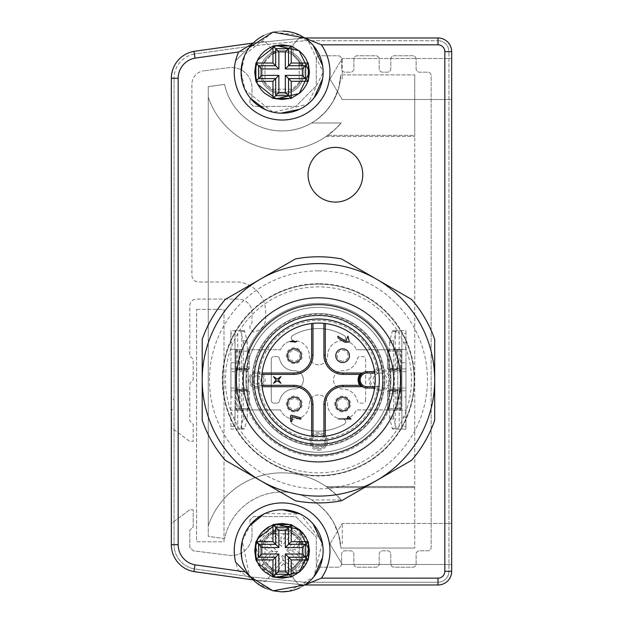<?xml version="1.0" encoding="UTF-8"?>
<svg xmlns="http://www.w3.org/2000/svg" width="623" height="623" viewBox="0 0 623 623"><rect width="100%" height="100%" fill="white"/><g stroke="black" fill="none" stroke-linecap="round" stroke-linejoin="round"><path stroke-width="0.47" stroke-dasharray="3.12 2.34" d="M196.627 309.351L223.984 309.351L223.984 541.823L196.627 541.823L196.627 309.351L196.627 541.823L223.984 541.823L223.984 309.351L196.627 309.351M194.057 51.351A27.35 27.35 0 0 0 171.333 78.303L171.333 396.944L174.066 400.371L174.066 407.208L171.333 410.627L171.333 427.721L189.789 441.395L193.208 441.395L193.208 424.302L189.789 420.883L189.789 383.27L193.208 379.851L193.208 359.339L189.789 355.92L189.789 305.932A6.837 6.837 0 0 1 196.627 299.095L238.336 299.095A13.675 13.675 0 0 1 252.011 312.769L252.011 323.103L249.963 325.151L249.963 328.57L253.32 331.927A13.675 13.675 0 0 0 265.686 318.314L265.686 312.769A30.449 30.449 0 0 0 238.336 282.001L198.721 282.001A6.837 6.837 0 0 1 191.884 275.164L191.884 84.385A13.675 13.675 0 0 1 203.838 70.82A13.675 13.675 0 0 0 191.884 84.385L191.884 275.164A6.837 6.837 0 0 0 198.721 282.001L238.336 282.001A30.449 30.449 0 0 1 265.686 312.769L265.686 318.314A13.675 13.675 0 0 1 253.32 331.927L249.963 328.57L249.963 325.151L252.011 323.103L252.011 312.769A13.675 13.675 0 0 0 238.336 299.095L196.627 299.095A6.837 6.837 0 0 0 189.789 305.932L189.789 355.92L193.208 359.339L193.208 379.851L189.789 383.27L189.789 420.883L193.208 424.302L193.208 441.395L189.789 441.395L171.333 427.721L171.333 410.627L174.066 407.208L174.066 400.371L171.333 396.944L171.333 78.303A27.35 27.35 0 0 1 194.89 51.218L265.009 41.398L271.161 48.236L271.161 55.073L265.009 61.911L265.009 82.423L271.846 89.26L292.358 89.26L299.196 82.423L299.196 61.911L293.036 55.073L293.036 44.817L299.196 37.98L437.992 37.98A13.675 13.675 0 0 1 451.667 51.654L451.667 571.307A13.675 13.675 0 0 1 437.992 584.981L299.196 584.981L293.036 578.144L293.036 567.888L299.196 561.05L299.196 540.538L292.358 533.701L271.846 533.701L265.009 540.538L265.009 561.05L271.161 567.888L271.161 574.725L265.009 581.563L194.89 571.743A27.35 27.35 0 0 1 171.333 544.658L171.333 523.445L189.789 509.77L193.208 509.77L193.208 526.863L189.789 530.282L189.789 547.376L193.208 550.794L228.914 555.327A20.512 20.512 0 0 0 252.011 534.978L252.011 525.493L249.963 523.445L249.963 520.026L253.382 516.607L295.777 516.607L316.289 537.119L316.289 563.784A3.419 3.419 0 0 0 319.708 567.203L338.164 567.203A3.419 3.419 0 0 0 341.583 563.784L341.583 554.213A3.419 3.419 0 0 1 345.002 550.794L350.476 550.794A3.419 3.419 0 0 1 353.895 554.213L353.895 563.784A3.419 3.419 0 0 0 357.314 567.203L375.77 567.203A3.419 3.419 0 0 0 379.189 563.784L379.189 554.213A3.419 3.419 0 0 1 382.608 550.794L387.397 550.794A3.419 3.419 0 0 1 390.816 554.213L390.816 563.784A3.419 3.419 0 0 0 394.234 567.203L412.699 567.203A3.419 3.419 0 0 0 416.117 563.784L416.117 554.213A3.419 3.419 0 0 1 419.536 550.794L427.736 550.794A3.419 3.419 0 0 0 431.155 547.376L431.155 75.585A3.419 3.419 0 0 0 427.736 72.167L419.536 72.167A3.419 3.419 0 0 1 416.117 68.748L416.117 59.177A3.419 3.419 0 0 0 412.699 55.758L394.234 55.758A3.419 3.419 0 0 0 390.816 59.177L390.816 68.748A3.419 3.419 0 0 1 387.397 72.167L382.608 72.167A3.419 3.419 0 0 1 379.189 68.748L379.189 59.177A3.419 3.419 0 0 0 375.77 55.758L357.314 55.758A3.419 3.419 0 0 0 353.895 59.177L353.895 68.748A3.419 3.419 0 0 1 350.476 72.167L345.002 72.167A3.419 3.419 0 0 1 341.583 68.748L341.583 59.177A3.419 3.419 0 0 0 338.164 55.758L319.708 55.758A3.419 3.419 0 0 0 316.289 59.177L316.289 85.842L295.777 106.354L253.382 106.354L249.963 102.935L249.963 99.516L252.011 97.468L252.011 87.975A20.512 20.512 0 0 0 228.914 67.627L203.838 70.82L228.914 67.627A20.512 20.512 0 0 1 252.011 87.975L252.011 97.468L249.963 99.516L249.963 102.935L253.382 106.354L295.777 106.354L316.289 85.842L316.289 59.177A3.419 3.419 0 0 1 319.708 55.758L338.164 55.758A3.419 3.419 0 0 1 341.583 59.177L341.583 68.748A3.419 3.419 0 0 0 345.002 72.167L350.476 72.167A3.419 3.419 0 0 0 353.895 68.748L353.895 59.177A3.419 3.419 0 0 1 357.314 55.758L375.77 55.758A3.419 3.419 0 0 1 379.189 59.177L379.189 68.748A3.419 3.419 0 0 0 382.608 72.167L387.397 72.167A3.419 3.419 0 0 0 390.816 68.748L390.816 59.177A3.419 3.419 0 0 1 394.234 55.758L412.699 55.758A3.419 3.419 0 0 1 416.117 59.177L416.117 68.748A3.419 3.419 0 0 0 419.536 72.167L427.736 72.167A3.419 3.419 0 0 1 431.155 75.585L431.155 547.376A3.419 3.419 0 0 1 427.736 550.794L419.536 550.794A3.419 3.419 0 0 0 416.117 554.213L416.117 563.784A3.419 3.419 0 0 1 412.699 567.203L394.234 567.203A3.419 3.419 0 0 1 390.816 563.784L390.816 554.213A3.419 3.419 0 0 0 387.397 550.794L382.608 550.794A3.419 3.419 0 0 0 379.189 554.213L379.189 563.784A3.419 3.419 0 0 1 375.77 567.203L357.314 567.203A3.419 3.419 0 0 1 353.895 563.784L353.895 554.213A3.419 3.419 0 0 0 350.476 550.794L345.002 550.794A3.419 3.419 0 0 0 341.583 554.213L341.583 563.784A3.419 3.419 0 0 1 338.164 567.203L319.708 567.203A3.419 3.419 0 0 1 316.289 563.784L316.289 537.119L295.777 516.607L253.382 516.607L249.963 520.026L249.963 523.445L252.011 525.493L252.011 534.978A20.512 20.512 0 0 1 228.914 555.327L193.208 550.794L189.789 547.376L189.789 530.282L193.208 526.863L193.208 509.77L189.789 509.77L171.333 523.445L171.333 544.658A27.35 27.35 0 0 0 194.057 571.61M299.196 65.727L299.196 82.423L292.358 89.26L271.846 89.26L265.009 82.423L265.009 61.911L271.161 55.073L271.161 48.236L265.009 41.398L253.195 43.049L253.514 45.767L304.912 40.713L437.992 40.713L304.912 40.713L253.514 45.775L194.353 54.069L253.514 45.767M299.196 544.354L299.196 561.05L293.036 567.888L293.036 578.144L299.196 584.981L304.849 584.981L321.375 578.144A47.862 47.862 0 0 0 286.237 503.111A47.862 47.862 0 0 0 238.695 570.972L195.007 564.843L193.924 571.595A27.35 27.35 0 0 1 171.333 544.658L171.333 78.303A27.35 27.35 0 0 1 193.924 51.366L195.007 58.118L245.26 51.07L253.195 43.057L193.924 51.366A27.35 27.35 0 0 0 171.333 78.303A27.35 27.35 0 0 1 193.924 51.366L253.195 43.057L304.779 37.98L437.992 37.98L304.779 37.98L253.195 43.057L304.779 37.98A41.025 41.025 0 0 1 314.747 97.009A41.025 41.025 0 0 1 255.196 103.138A41.025 41.025 0 0 1 252.938 43.314A41.025 41.025 0 0 0 266.504 110.115A41.025 41.025 0 0 0 323.127 72.167A41.025 41.025 0 0 0 300.426 35.464A41.025 41.025 0 0 1 323.127 72.167L307.707 40.051L304.849 37.98L299.196 37.98L293.036 44.817L293.036 55.073L299.196 61.911L299.196 63.032M437.992 584.981A13.675 13.675 0 0 0 451.667 571.307L451.667 51.654L451.667 571.307A13.675 13.675 0 0 1 437.992 584.981A13.675 13.675 0 0 0 451.667 571.307L451.667 51.654A13.675 13.675 0 0 0 437.992 37.98A13.675 13.675 0 0 1 451.667 51.654L451.667 571.307A13.675 13.675 90 0 1 437.992 584.981L437.992 584.981A13.675 13.675 0 0 0 451.667 571.307L448.934 571.307L448.934 51.654L448.934 571.307A10.941 10.941 0 0 1 437.992 582.248L304.912 582.248L437.992 582.248L437.992 584.981L437.992 582.248A10.941 10.941 0 0 0 448.934 571.307L451.667 571.307A13.675 13.675 90 0 1 437.992 584.981L437.992 578.144L321.375 578.144M275.662 533.701L292.358 533.701L299.196 540.538L299.196 541.66M253.234 579.912L304.779 584.981L253.195 579.904L265.009 581.563L271.161 574.725L271.161 567.888L265.009 561.05L265.009 540.538L271.846 533.701L272.967 533.701M308.081 174.728A27.35 27.35 0 0 0 349.106 198.418A27.35 27.35 0 0 0 349.106 151.046A27.35 27.35 0 0 0 308.081 174.728M222.723 379.851A95.724 95.724 0 0 0 366.316 462.757A95.724 95.724 0 0 0 366.316 296.953A95.724 95.724 0 0 0 222.723 379.851A95.724 95.724 0 0 1 366.316 296.953A95.724 95.724 0 0 1 366.316 462.757A95.724 95.724 0 0 1 222.723 379.851M342.268 543.957L342.268 523.445L342.268 543.957M451.667 543.957L451.667 564.469L451.667 543.957M342.268 79.004L342.268 58.492L342.268 79.004M451.667 79.004L451.667 99.516L451.667 79.004M253.514 45.775L253.195 43.057L252.681 43.571A41.025 41.025 0 0 0 255.375 103.293A41.025 41.025 0 0 0 314.817 96.915A41.025 41.025 0 0 0 304.779 37.98L304.912 40.713L304.779 37.98L253.25 43.049M327.698 135.386L414.747 135.386L414.747 136.437L414.747 74.9L414.747 548.061L340.836 548.061L414.747 548.061L414.747 74.9L340.836 74.9L414.747 74.9L414.747 136.437L414.747 135.386L327.698 135.386L326.203 136.437L336.186 128.291L341.194 122.996A77.945 77.945 0 0 1 208.253 97.118L208.253 86.644L224.576 84.354L208.253 86.644L208.253 536.317L208.253 86.644L224.576 84.354A58.803 58.803 0 0 0 311.664 122.996L341.194 122.996L333.578 130.698L327.698 135.386A77.945 77.945 0 0 1 208.253 97.126L208.253 536.317L224.576 538.607A58.803 58.803 0 0 1 340.836 548.061L339.652 538.724L336.841 529.332L332.674 520.797L328.765 515.019L322.893 508.438L316.118 502.831L311.664 499.958L341.194 499.958L333.578 492.263L326.203 486.524L327.698 487.575L414.747 487.575L327.698 487.575A77.945 77.945 0 0 0 208.253 525.835A77.945 77.945 0 0 1 341.194 499.958A77.945 77.945 0 0 0 208.253 525.843L208.253 536.317L224.576 538.607A58.803 58.803 0 0 1 311.664 499.958A58.803 58.803 0 0 0 224.576 538.607A58.803 58.803 0 0 1 340.836 548.061L414.747 548.061L340.836 548.061L338.577 534.417L332.939 521.241L326.444 512.176L318.485 504.599L311.664 499.958L341.194 499.958L336.186 494.67L326.203 486.524L414.747 486.524L326.203 486.524L327.698 487.575A77.945 77.945 0 0 0 208.253 525.843L208.253 97.126A77.945 77.945 0 0 0 327.698 135.386M311.664 122.996L318.485 118.362L326.444 110.785L332.939 101.72L338.577 88.544L340.836 74.9L414.747 74.9L340.836 74.9A58.803 58.803 0 0 1 224.576 84.354A58.803 58.803 0 0 0 340.836 74.9L339.652 84.237L336.841 93.629L332.674 102.164L328.765 107.943L322.893 114.523L316.118 120.13L311.664 122.996L341.194 122.996A77.945 77.945 0 0 1 208.253 97.126L208.253 86.644L224.576 84.354A58.803 58.803 0 0 0 311.664 122.996M303.012 65.727A21.883 21.883 0 0 1 285.357 93.8A21.883 21.883 0 0 1 260.219 72.167A21.883 21.883 0 0 0 293.036 91.114A21.883 21.883 0 0 0 293.036 53.22A21.883 21.883 0 0 0 260.219 72.167A21.883 21.883 0 0 1 272.967 52.285M303.012 544.354A21.883 21.883 0 0 1 285.357 572.428A21.883 21.883 0 0 1 260.219 550.794A21.883 21.883 0 0 0 293.036 569.741A21.883 21.883 0 0 0 293.036 531.847A21.883 21.883 0 0 0 260.219 550.794A21.883 21.883 0 0 1 272.967 530.913M252.681 579.39A41.025 41.025 0 0 1 255.375 519.66A41.025 41.025 0 0 1 314.817 526.046A41.025 41.025 0 0 1 304.779 584.981L304.912 582.248L253.514 577.186L194.353 568.892A24.616 24.616 0 0 1 174.066 544.658L174.066 78.303L174.066 544.658A24.616 24.616 0 0 0 194.353 568.892L253.514 577.186L304.912 582.248L304.779 584.981A41.025 41.025 0 0 0 314.747 525.952A41.025 41.025 0 0 0 255.196 519.823A41.025 41.025 0 0 0 252.938 579.647L238.695 570.972M304.779 584.981A41.025 41.025 0 0 0 314.747 525.952A41.025 41.025 0 0 0 255.196 519.823A41.025 41.025 0 0 0 252.938 579.647L253.195 579.904A41.025 41.025 0 0 1 266.333 512.916A41.025 41.025 0 0 1 323.127 550.794A41.025 41.025 0 0 0 266.333 512.916A41.025 41.025 0 0 0 253.195 579.904L194.088 571.618L253.195 579.904L253.514 577.186L253.195 579.904L304.779 584.981L253.187 579.904M245.26 571.891L235.595 562.117M275.662 529.885A21.883 21.883 0 0 1 301.984 541.66M275.662 51.257A21.883 21.883 0 0 1 301.984 63.032M260.219 550.794A21.883 21.883 0 0 1 293.036 531.847A21.883 21.883 0 0 1 293.036 569.741A21.883 21.883 0 0 1 260.219 550.794A21.883 21.883 0 0 0 293.036 569.741A21.883 21.883 0 0 0 293.036 531.847A21.883 21.883 0 0 0 260.219 550.794M260.219 72.167A21.883 21.883 0 0 1 293.036 53.22A21.883 21.883 0 0 1 293.036 91.114A21.883 21.883 0 0 1 260.219 72.167A21.883 21.883 0 0 0 293.036 91.114A21.883 21.883 0 0 0 293.036 53.22A21.883 21.883 0 0 0 260.219 72.167M245.26 51.07L235.595 60.844A47.862 47.862 0 0 0 290.886 119.219A47.862 47.862 0 0 0 321.375 44.817L304.779 37.98L437.992 37.98A13.675 13.675 -157.7 0 1 451.667 51.654L448.934 51.654A10.941 10.941 0 0 0 437.992 40.713L437.992 37.98A13.675 13.675 0 0 1 451.667 51.654L444.83 51.654L444.83 571.307A6.837 6.837 90 0 1 437.992 578.144M195.007 58.118A20.512 20.512 0 0 0 178.17 78.303L171.333 78.303A27.35 27.35 0 0 1 193.924 51.366L194.353 54.069A24.616 24.616 0 0 0 174.066 78.303A24.616 24.616 0 0 1 194.353 54.069M193.932 571.587L194.353 568.892M252.681 43.571A41.025 41.025 0 0 0 255.375 103.293A41.025 41.025 0 0 0 314.817 96.915A41.025 41.025 0 0 0 304.779 37.98A41.025 41.025 0 0 1 314.817 96.915A41.025 41.025 0 0 1 255.375 103.293A41.025 41.025 0 0 1 252.681 43.571L235.595 60.844M193.924 571.595A27.35 27.35 0 0 1 171.333 544.658L178.17 544.658L178.17 78.303M272.967 532.424A20.512 20.512 0 0 0 261.582 550.794A20.512 20.512 0 0 1 292.351 533.031A20.512 20.512 0 0 1 292.351 568.558A20.512 20.512 0 0 1 261.582 550.794A20.512 20.512 0 0 0 285.357 571.042A20.512 20.512 0 0 0 301.571 544.354M300.465 541.66A20.512 20.512 0 0 0 275.662 531.318M322.605 544.268L323.15 550.794A41.025 41.025 0 0 1 299.546 587.917A41.025 41.025 0 0 0 323.127 550.794L322.574 557.499M280.957 591.803A41.025 41.025 0 0 1 265.359 588.244A41.025 41.025 0 0 0 280.957 591.803M314.039 576.54L307.707 582.91L304.849 584.981M250.477 576.929L245.088 568.62L241.942 559.189M242.386 540.499L245.104 532.976L249.309 526.131M263.685 514.131L272.96 510.743L282.881 509.778M300.426 514.092L307.7 518.686L313.213 524.052M272.967 53.804A20.512 20.512 0 0 0 261.59 72.167A20.512 20.512 0 0 1 292.358 54.403A20.512 20.512 0 0 1 292.358 89.93A20.512 20.512 0 0 1 261.59 72.167A20.512 20.512 0 0 0 285.357 92.422A20.512 20.512 0 0 0 301.579 65.727M300.465 63.032A20.512 20.512 0 0 0 275.662 52.69M322.605 65.649L323.15 72.167A41.025 41.025 0 0 1 266.504 110.115A41.025 41.025 0 0 1 252.938 43.314M263.685 35.511A41.025 41.025 0 0 1 282.881 31.15A41.025 41.025 0 0 0 263.685 35.511M253.195 43.049A41.025 41.025 0 0 0 266.333 110.037A41.025 41.025 0 0 0 323.127 72.167L322.574 78.88M314.039 97.912L307.707 104.282L299.554 109.298M280.957 113.176L272.96 112.202L265.359 109.625M250.477 98.302L245.088 89.992L241.942 80.562M242.386 61.879L245.104 54.349L249.309 47.512M304.834 37.98L313.213 45.432M266.294 537.719A20.512 20.512 0 0 0 278.683 571.018A20.512 20.512 0 0 0 301.322 543.638A20.512 20.512 0 0 0 266.294 537.719A20.512 20.512 0 0 1 301.322 543.638A20.512 20.512 0 0 1 278.683 571.018A20.512 20.512 0 0 1 266.294 537.719M299.608 587.894A41.025 41.025 0 0 0 300.341 514.045A41.025 41.025 0 0 0 242.16 541.426A41.025 41.025 0 0 0 282.102 591.819M313.712 576.937A41.025 41.025 0 0 1 243.648 565.1A41.025 41.025 0 0 1 288.932 510.338A41.025 41.025 0 0 1 313.712 576.937M289.041 591.227L313.735 576.96L322.301 542.36L300.574 514.123L264.939 513.469L250.516 524.667L242.238 540.943L249.527 575.831L253.14 579.896M261.045 533.374L270.655 525.913L294.414 526.342L308.899 545.172L303.191 568.238L281.612 578.167L260.391 567.483L255.523 544.229L261.045 533.374M256.481 582.84L272.874 590.768M271.371 575.94L272.415 576.766L272.064 573.028L282.959 559.859L282.531 555.327L295.699 566.221L296.478 574.476L303.175 568.223L308.058 560.474L304.336 560.825L291.167 549.938L294.959 549.572L307.817 560.217L309.039 555.49L309.452 550.646L308.992 545.803L305.792 536.411L302.062 536.761L292.132 528.553L281.238 541.73L281.666 546.254L268.497 535.367L268.069 530.835L259.861 540.756L273.038 551.651L262.143 564.82L258.366 565.186L264.666 571.867L271.371 575.94L259.402 566.066M272.415 576.766L282.25 578.144L287.086 577.685L291.766 576.376L296.143 574.258L283.317 563.651L282.959 559.859L296.127 570.754L304.336 560.825L299.803 561.261L286.635 550.366L291.167 549.938L302.062 536.761L297.529 537.19L292.561 533.086L291.759 524.815L281.954 523.445L277.11 523.904L267.711 527.081L268.069 530.835L281.238 541.73L280.88 537.937L291.494 525.103M271.636 568.503L272.064 573.028L262.143 564.82L266.667 564.391L271.636 568.503L282.531 555.327M295.699 566.221L299.803 561.261M286.635 550.366L297.529 537.19M292.841 525.633L304.787 535.531L299.531 529.714L291.759 524.815M305.792 536.411L304.787 535.531M292.561 533.086L281.666 546.254M267.711 527.081L261.021 533.358L256.123 541.138L264.393 540.328L277.562 551.223L269.245 552.009L256.411 541.403L255.157 546.098L254.752 550.942L255.204 555.778L256.512 560.459L258.631 564.835L269.245 552.009M268.497 535.367L264.393 540.328M277.562 551.223L266.667 564.391M261.582 72.167A20.512 20.512 0 0 0 292.351 89.93A20.512 20.512 0 0 0 292.351 54.403A20.512 20.512 0 0 0 261.582 72.167A20.512 20.512 0 0 1 292.351 54.403A20.512 20.512 0 0 1 292.351 89.93A20.512 20.512 0 0 1 261.582 72.167M299.608 35.067L272.96 32.139L245.088 54.341L241.109 72.159L245.104 89.985L272.96 112.218L307.7 104.275L323.15 72.167A41.025 41.025 0 0 1 261.582 107.693A41.025 41.025 0 0 1 261.582 36.64A41.025 41.025 0 0 1 323.127 72.167A41.025 41.025 0 0 0 263.747 35.48M254.776 72.159L257.424 60.283L276.005 45.479L299.172 50.759L309.467 72.167L299.165 93.575L276.005 98.87L257.431 84.043L254.776 72.159M289.859 98.387L291.19 98.348L288.535 95.701L288.535 78.607L285.318 75.391L302.412 75.391L308.268 81.247L309.452 72.167L308.276 63.087L305.628 65.727L288.535 65.727L291.229 63.032L307.926 63.04L305.854 58.617L303.082 54.622L299.64 51.187L291.19 45.985L288.535 48.633L275.662 48.633L275.662 65.727L278.878 68.951L261.785 68.951L258.568 65.727L258.568 78.607L275.662 78.607L275.662 95.701L272.983 98.387L282.094 99.516L289.859 98.387L274.338 98.403M291.19 98.348L299.64 93.146L303.082 89.712L305.854 85.717L307.879 81.302L291.229 81.302L288.535 78.607L305.628 78.607L305.628 65.727L302.412 68.951L285.318 68.951L288.535 65.727L288.535 48.633L285.318 51.857L278.878 51.857L272.983 45.993L264.557 51.187L261.115 54.622L255.897 63.063L258.568 65.727L275.662 65.727L272.967 63.032L272.967 46.39M285.318 92.484L288.535 95.701L275.662 95.701L278.878 92.484L285.318 92.484L285.318 75.391M302.412 75.391L302.412 68.951M285.318 68.951L285.318 51.857M274.338 45.938L289.859 45.946L282.094 44.817L272.983 45.993M291.19 45.985L289.859 45.946M278.878 51.857L278.878 68.951M255.897 63.063L254.745 72.167L255.928 81.278L261.785 75.391L278.878 75.391L272.967 81.302L256.318 81.302L258.343 85.717L261.115 89.712L264.557 93.146L268.544 95.926L272.967 97.951L272.967 81.302M261.785 68.951L261.785 75.391M255.928 81.278L256.318 81.302M278.878 75.391L278.878 92.484M225.3 460.296A123.074 123.074 0 0 1 202.21 420.307L202.21 339.403A123.074 123.074 0 0 1 225.3 299.414L295.364 258.966A123.074 123.074 0 0 1 341.536 258.966L411.601 299.414A123.074 123.074 0 0 1 434.69 339.403L434.69 420.307A123.074 123.074 0 0 1 411.601 460.296L341.536 500.744A123.074 123.074 0 0 1 295.364 500.744L225.3 460.296M318.454 446.177A66.326 66.326 0 0 0 375.887 346.692A66.326 66.326 0 0 0 261.014 346.692A66.326 66.326 0 0 0 318.454 446.177A66.326 66.326 0 0 1 261.014 346.692A66.326 66.326 0 0 1 375.887 346.692A66.326 66.326 0 0 1 318.454 446.177M318.454 270.865A108.994 108.994 0 0 1 412.839 434.348A108.994 108.994 0 0 1 224.062 434.348A108.994 108.994 0 0 1 318.454 270.865M389.507 420.883A82.049 82.049 0 0 1 277.422 450.912A82.049 82.049 0 0 1 247.393 338.826A82.049 82.049 0 0 1 359.479 308.798A82.049 82.049 0 0 1 389.507 420.883M269.3 351.481A56.748 56.748 0 0 1 367.601 351.481A56.748 56.748 0 0 1 318.454 436.606A56.748 56.748 0 0 1 269.3 351.481M262.906 347.79A64.138 64.138 0 0 1 373.995 347.79A64.138 64.138 0 0 1 318.454 443.989A64.138 64.138 0 0 1 262.906 347.79A64.138 64.138 0 0 0 318.454 443.989A64.138 64.138 0 0 0 373.995 347.79A64.138 64.138 0 0 0 262.906 347.79M398.985 426.35A92.991 92.991 0 0 1 237.916 426.35A92.991 92.991 0 0 1 318.454 286.868A92.991 92.991 0 0 1 398.985 426.35M318.454 444.472A64.613 64.613 0 0 1 262.493 347.548A64.613 64.613 0 0 1 374.407 347.548A64.613 64.613 0 0 1 318.454 444.472A64.613 64.613 0 0 0 374.407 347.548A64.613 64.613 0 0 0 262.493 347.548A64.613 64.613 0 0 0 318.454 444.472M401.352 427.721A95.724 95.724 0 0 0 366.316 296.953A95.724 95.724 0 0 0 235.549 331.989A95.724 95.724 0 0 1 401.352 331.989A95.724 95.724 0 0 1 318.454 475.583A95.724 95.724 0 0 1 235.549 331.989A95.724 95.724 0 0 0 270.584 462.757A95.724 95.724 0 0 0 401.352 427.721M318.454 283.722A96.129 96.129 0 0 0 235.198 427.923A96.129 96.129 0 0 0 401.703 427.923A96.129 96.129 0 0 0 318.454 283.722M255.679 343.616A72.478 72.478 0 0 1 381.221 343.616A72.478 72.478 0 0 1 318.454 452.329A72.478 72.478 0 0 1 255.679 343.616A72.478 72.478 0 0 1 354.689 317.084A72.478 72.478 0 0 1 381.221 416.094A72.478 72.478 0 0 1 282.211 442.626A72.478 72.478 0 0 1 255.679 343.616M318.454 445.492A65.641 65.641 0 0 1 261.605 347.034A65.641 65.641 0 0 1 375.295 347.034A65.641 65.641 0 0 1 318.454 445.492M290.583 419.941L290.583 415.837L291.455 415.175L301.026 417.908L300.636 419.232L291.953 416.74L291.953 421.312L290.583 421.312L290.583 419.941M297.825 409.872A6.837 6.837 0 0 0 297.568 398.035A6.837 6.837 0 0 0 287.437 404.179A6.837 6.837 0 0 0 297.825 409.872A6.837 6.837 0 0 0 297.568 398.035A6.837 6.837 0 0 0 287.437 404.179A6.837 6.837 0 0 0 297.825 409.872A6.837 6.837 0 0 1 287.437 404.179A6.837 6.837 0 0 1 297.568 398.035A6.837 6.837 0 0 1 297.825 409.872A6.837 6.837 0 0 0 297.568 398.035A6.837 6.837 0 0 0 287.437 404.179A6.837 6.837 0 0 0 297.825 409.872A6.837 6.837 0 0 1 287.834 401.734A6.837 6.837 0 0 1 298.596 398.728A6.837 6.837 0 0 1 297.825 409.872M289.827 341.513L296.665 341.513L295.388 342.105L289.827 341.513M296.603 349.254A6.837 6.837 0 0 0 287.546 356.878A6.837 6.837 0 0 0 298.682 360.912A6.837 6.837 0 0 0 296.603 349.254A6.837 6.837 0 0 0 287.546 356.878A6.837 6.837 0 0 0 298.682 360.912A6.837 6.837 0 0 0 296.603 349.254A6.837 6.837 0 0 1 298.682 360.912A6.837 6.837 0 0 1 287.546 356.878A6.837 6.837 0 0 1 296.603 349.254A6.837 6.837 0 0 0 287.546 356.878A6.837 6.837 0 0 0 298.682 360.912A6.837 6.837 0 0 0 296.603 349.254A6.837 6.837 0 0 1 294.274 362.516A6.837 6.837 0 0 1 287.546 354.495A6.837 6.837 0 0 1 296.603 349.254M374.789 386.688L377.546 386.688L375.988 388.059L366.994 388.059A8.208 8.208 0 0 1 362.461 373.013A8.208 8.208 0 0 1 366.994 371.651L374.602 371.651A56.748 56.748 0 0 0 287.733 332.137A56.748 56.748 0 0 0 287.733 427.573A56.748 56.748 0 0 0 374.602 388.059A56.748 56.748 0 0 1 325.292 436.193L323.921 436.341A56.748 56.748 0 0 1 312.98 436.341L311.617 436.193L311.617 404.467A17.779 17.779 0 0 0 293.838 386.688L262.112 386.688L261.964 385.326A56.748 56.748 0 0 1 261.964 374.384L262.112 373.013L293.838 373.013A17.779 17.779 0 0 0 311.617 355.242L311.617 323.516L312.98 323.368M323.921 323.368L325.292 323.516A56.748 56.748 0 0 1 374.602 371.651L375.988 371.651L377.546 373.013L374.789 373.013M349.386 341.957L344.994 342.339L338.079 338.024L337.783 336.233L345.835 341.248L347.93 336.179L349.386 341.957M341.848 362.477A6.837 6.837 0 0 0 348.896 352.953A6.837 6.837 0 0 0 337.129 351.613A6.837 6.837 0 0 0 341.848 362.477A6.837 6.837 0 0 0 348.896 352.953A6.837 6.837 0 0 0 337.129 351.613A6.837 6.837 0 0 0 341.848 362.477A6.837 6.837 0 0 1 337.129 351.613A6.837 6.837 0 0 1 348.896 352.953A6.837 6.837 0 0 1 341.848 362.477M350.975 419.038L338.25 418.897L348.911 418.897L347.338 417.324L348.296 416.366L350.975 419.038M337.884 399.102A6.837 6.837 0 0 0 340.734 410.596A6.837 6.837 0 0 0 349.262 402.38A6.837 6.837 0 0 0 337.884 399.102A6.837 6.837 0 0 0 340.734 410.596A6.837 6.837 0 0 0 349.262 402.38A6.837 6.837 0 0 0 337.884 399.102A6.837 6.837 0 0 1 349.262 402.38A6.837 6.837 0 0 1 340.734 410.596A6.837 6.837 0 0 1 337.884 399.102A6.837 6.837 0 0 0 340.734 410.596A6.837 6.837 0 0 0 349.262 402.38A6.837 6.837 0 0 0 337.884 399.102A6.837 6.837 0 0 1 348.966 401.469A6.837 6.837 0 0 1 342.627 410.869A6.837 6.837 0 0 1 337.884 399.102M377.546 386.688A59.489 59.489 0 0 1 286.751 430.189A59.489 59.489 0 0 1 286.751 329.52A59.489 59.489 0 0 1 377.546 373.013M374.602 371.651L375.988 371.651M375.988 388.059L374.602 388.059M362.461 386.688L363.147 386.688A8.208 8.208 0 0 1 363.147 373.013L362.461 373.013M361.854 386.244L363.147 386.688L343.063 386.688A17.779 17.779 0 0 0 325.292 404.467L325.292 436.193M325.292 323.516L325.292 355.242A17.779 17.779 0 0 0 343.063 373.013L363.147 373.013L361.854 373.465M278.489 379.937L280.965 383.246L277.251 380.762L273.536 383.246L276.012 379.937L273.536 376.627L277.251 379.111L280.965 376.627L278.489 379.937M363.147 373.013A8.208 8.208 0 0 0 363.147 386.688A8.208 8.208 0 0 1 363.147 373.013M244.146 429.083L240.182 429.083A2.733 0.709 -90 0 0 240.68 428.281L243.102 418.944A2.733 0.709 -90 0 0 243.305 417.013L247.269 417.013A2.733 0.709 90 0 1 247.066 418.944L244.644 428.281A2.733 0.709 90 0 1 244.146 429.083L230.931 429.083L230.931 342.588L235.035 342.588L235.035 349.425L230.931 349.425L242.254 349.425A82.049 82.049 0 0 1 394.647 349.425L405.97 349.425L394.647 349.425A82.049 82.049 0 0 0 242.254 349.425L239.139 349.425L239.139 410.284L242.254 410.284A82.049 82.049 0 0 0 394.647 410.284L405.97 410.284L405.97 429.083L392.755 429.083A2.733 0.709 -90 0 1 392.256 428.281L389.834 418.944A2.733 0.709 -90 0 1 389.632 417.013L393.596 417.013A2.733 0.709 90 0 0 393.798 418.944L396.22 428.281A2.733 0.709 90 0 0 396.719 429.083L392.755 429.083M248.024 369.595L237.083 369.595L236.397 368.232L239.816 368.232L239.45 369.595L248.024 369.595A1.371 1.371 0 0 0 249.395 368.232A1.371 1.371 0 0 1 248.024 369.595L248.024 368.232L239.816 368.232L239.816 351.138L248.024 351.138L248.024 349.768L250.758 349.768A1.371 1.371 0 0 0 249.395 351.138L249.395 368.232L249.395 351.138A1.371 1.371 0 0 1 250.758 349.768L280.443 349.768L248.18 349.768L247.604 351.138L248.156 349.807A76.442 76.442 0 0 1 388.744 349.807L388.744 409.903A76.442 76.442 0 0 1 248.156 409.903L247.604 408.571L248.18 409.942L280.443 409.942L250.758 409.942A1.371 1.371 0 0 1 249.395 408.571L249.395 391.478A1.371 1.371 0 0 0 248.024 390.107L239.45 390.107L239.816 391.478L248.024 391.478L248.024 390.107A1.371 1.371 0 0 1 249.395 391.478L249.395 408.571A1.371 1.371 0 0 0 250.758 409.942L248.024 409.942L248.024 408.571L249.395 408.571A1.371 1.371 0 0 0 250.758 409.942M248.156 349.807L248.156 409.903M235.035 349.425L239.139 349.425L239.139 410.284L235.035 410.284L235.035 349.425M405.97 417.122L401.866 417.122L401.866 410.284L394.647 410.284A82.049 82.049 0 0 1 242.254 410.284L230.931 410.284L235.035 410.284L235.035 417.122L230.931 417.122M230.931 426.35L235.035 426.35L235.035 417.122M235.035 426.35L235.035 390.792L230.931 390.792L230.931 368.917L235.035 368.917L235.035 390.792L246.56 390.792L230.931 390.792L230.931 429.083L240.182 429.083M242.604 368.917A2.733 0.709 -90 0 0 243.305 366.176L247.269 366.176A2.733 0.709 90 0 1 246.56 368.917L235.035 368.917L235.035 330.626L235.035 333.36L230.931 333.36L230.931 330.626L244.146 330.626A2.733 0.709 90 0 1 244.644 331.428L247.066 340.765A2.733 0.709 90 0 1 247.269 342.697L243.305 342.697A2.733 0.709 -90 0 0 243.102 340.765L240.68 331.428A2.733 0.709 -90 0 0 240.182 330.626M235.035 342.588L235.035 333.36M235.035 396.944L235.035 362.757L235.035 396.944L230.931 396.944L230.931 362.757L230.931 396.944M401.866 342.588L401.866 410.284L405.97 410.284L405.97 333.36L401.866 333.36L401.866 342.588L405.97 342.588M401.866 333.36L401.866 368.917L405.97 368.917L405.97 429.083L401.866 429.083L401.866 426.35L405.97 426.35M394.297 390.792A2.733 0.709 90 0 0 393.596 393.526L389.632 393.526A2.733 0.709 -90 0 1 390.341 390.792L401.866 390.792L401.866 368.917L390.341 368.917A2.733 0.709 -90 0 1 389.632 366.176L393.596 366.176A2.733 0.709 90 0 0 394.297 368.917M390.341 390.792L405.97 390.792L401.866 390.792L401.866 429.083L396.719 429.083M401.866 417.122L401.866 426.35M401.866 396.944L401.866 362.757L401.866 396.944L405.97 396.944L405.97 362.757L405.97 396.944M405.97 333.36L405.97 330.626L396.719 330.626A2.733 0.709 90 0 0 396.22 331.428L393.798 340.765A2.733 0.709 90 0 0 393.596 342.697L389.632 342.697A2.733 0.709 -90 0 1 389.834 340.765L392.256 331.428A2.733 0.709 -90 0 1 392.755 330.626L405.97 330.626L405.97 368.917L390.341 368.917M246.56 390.792A2.733 0.709 90 0 1 247.269 393.526L243.305 393.526A2.733 0.709 -90 0 0 242.604 390.792M247.269 417.013L247.269 393.526M243.305 417.013L243.305 393.526M230.931 342.588L230.931 333.36M241.685 368.917L241.685 330.626L230.931 330.626L230.931 368.917L246.56 368.917M241.685 330.626L244.146 330.626M247.269 366.176L247.269 342.697M243.305 366.176L243.305 342.697M393.596 393.526L393.596 417.013M389.632 393.526L389.632 417.013M389.632 342.697L389.632 366.176M393.596 342.697L393.596 366.176M392.755 330.626L396.719 330.626M379.991 373.013A6.837 6.837 0 0 1 385.91 383.27A6.837 6.837 0 0 1 374.065 383.27A6.837 6.837 0 0 1 379.991 373.013M256.91 375.755A4.104 4.104 0 0 1 260.469 381.907A4.104 4.104 0 0 1 253.359 381.907A4.104 4.104 0 0 1 256.91 375.755M379.991 370.28A9.571 9.571 0 0 0 370.412 379.851A9.571 9.571 0 0 0 379.991 389.43A9.571 9.571 0 0 0 389.562 379.851A9.571 9.571 0 0 0 379.991 370.28M256.91 373.013A6.837 6.837 0 0 0 250.072 379.851A6.837 6.837 0 0 0 256.91 386.688A6.837 6.837 0 0 0 263.747 379.851A6.837 6.837 0 0 0 256.91 373.013M297.116 408.704A5.467 5.467 0 0 1 288.807 404.148A5.467 5.467 0 0 1 296.906 399.234A5.467 5.467 0 0 1 297.116 408.704M338.826 400.091A5.467 5.467 0 0 1 347.938 402.715A5.467 5.467 0 0 1 341.108 409.288A5.467 5.467 0 0 1 338.826 400.091M342.004 361.114A5.467 5.467 0 0 1 338.227 352.423A5.467 5.467 0 0 1 347.642 353.498A5.467 5.467 0 0 1 342.004 361.114M296.143 350.539A5.467 5.467 0 0 1 297.802 359.868A5.467 5.467 0 0 1 288.893 356.636A5.467 5.467 0 0 1 296.143 350.539M318.454 448.91A7.523 7.523 0 0 0 325.331 438.351A7.523 7.523 0 0 0 312.886 436.334A7.523 7.523 0 0 0 318.454 448.91A7.523 7.523 0 0 1 312.886 436.334A7.523 7.523 0 0 1 325.331 438.351A7.523 7.523 0 0 1 318.454 448.91A7.523 7.523 0 0 1 312.886 436.334A7.523 7.523 0 0 1 325.331 438.351A7.523 7.523 0 0 1 318.454 448.91M365.631 400.371L365.631 359.339A2.733 2.733 0 0 0 362.898 356.605L360.024 356.605A2.733 2.733 0 0 0 357.345 358.778A15.045 15.045 0 0 1 342.627 370.724A9.135 9.135 0 0 0 333.492 379.851A9.135 9.135 0 0 0 342.627 388.986A15.045 15.045 0 0 1 357.345 400.932A2.733 2.733 0 0 0 360.024 403.104L362.898 403.104A2.733 2.733 0 0 0 365.631 400.371A2.733 2.733 0 0 1 362.898 403.104L360.024 403.104A2.733 2.733 0 0 1 357.345 400.932A15.045 15.045 0 0 0 342.627 388.986A9.135 9.135 0 0 1 333.492 379.851A9.135 9.135 0 0 1 342.627 370.724A15.045 15.045 0 0 0 357.345 358.778A2.733 2.733 0 0 1 360.024 356.605L362.898 356.605A2.733 2.733 0 0 1 365.631 359.339L365.631 400.371M276.877 356.605A2.733 2.733 0 0 1 279.556 358.778A15.045 15.045 0 0 0 294.274 370.724A9.135 9.135 0 0 1 303.409 379.851A9.135 9.135 0 0 1 294.274 388.986A15.045 15.045 0 0 0 279.556 400.932A2.733 2.733 0 0 1 276.877 403.104L274.003 403.104A2.733 2.733 0 0 1 271.27 400.371A2.733 2.733 0 0 0 274.003 403.104L276.877 403.104A2.733 2.733 0 0 0 279.556 400.932A15.045 15.045 0 0 1 294.274 388.986A9.135 9.135 0 0 0 303.409 379.851A9.135 9.135 0 0 0 294.274 370.724A15.045 15.045 0 0 1 279.556 358.778A2.733 2.733 0 0 0 276.877 356.605L274.003 356.605L276.877 356.605M271.27 359.339L271.27 400.371L271.27 359.339A2.733 2.733 0 0 1 274.003 356.605A2.733 2.733 0 0 0 271.27 359.339M387.506 391.478A1.371 1.371 0 0 1 388.877 390.107A1.371 1.371 0 0 0 387.506 391.478L387.506 408.571L387.506 391.478L397.085 391.478L397.451 390.107L388.877 390.107L397.451 390.107M401.181 391.478L400.503 391.478L400.503 408.571L388.877 408.571L388.877 409.942L396.719 409.942L397.085 391.478L400.503 391.478L399.818 390.107A1.371 1.371 0 0 0 401.181 388.744A1.371 1.371 0 0 1 399.818 390.107L401.181 388.744L401.181 408.571A1.371 1.371 0 0 1 399.818 409.942A1.371 1.371 0 0 0 401.181 408.571L401.181 390.792L389.905 390.792L389.071 389.539A1.371 0.724 -13.1 0 1 390.356 388.799L391.189 389.43L399.818 389.43A1.371 1.371 0 0 0 401.181 388.059L401.181 390.792L401.181 388.059L394.452 388.082L394.32 389.43L391.189 389.43A1.371 1.285 -90 0 0 389.905 390.792M397.451 369.595L388.877 369.595L397.451 369.595L397.085 368.232L387.506 368.232A1.371 1.371 0 0 0 388.877 369.595A1.371 1.371 0 0 1 387.506 368.232L387.506 351.138L387.506 368.232M388.877 369.595L388.877 351.138L400.503 351.138L400.503 368.232L399.818 369.595A1.371 1.371 0 0 1 401.181 370.965A1.371 1.371 0 0 0 399.818 369.595L401.181 370.965L401.181 388.744M239.45 390.107L237.083 390.107A1.371 1.371 0 0 1 235.72 388.744A1.371 1.371 0 0 0 237.083 390.107L235.72 388.744L235.72 370.965A1.371 1.371 0 0 1 237.083 369.595L239.45 369.595M249.395 391.478L248.024 391.478L248.024 408.571L236.397 408.571L236.397 391.478L237.083 390.107L248.024 390.107M240.182 409.942L239.816 391.478L235.72 391.478L235.72 408.571A1.371 1.371 0 0 0 237.083 409.942L248.024 409.942M309.32 404.031A9.135 9.135 0 0 1 318.454 394.896A9.135 9.135 0 0 1 327.581 404.031A15.045 15.045 0 0 0 342.627 419.069L342.627 419.069A15.045 15.045 0 0 0 356.457 409.942A15.045 15.045 0 0 1 327.581 404.031A9.135 9.135 0 0 0 318.454 394.896A9.135 9.135 0 0 0 309.32 404.031A15.045 15.045 0 0 1 294.274 419.069L294.025 419.069A2.733 2.733 0 0 0 292.646 424.17A51.281 51.281 0 0 0 344.254 424.17A2.733 2.733 0 0 0 342.884 419.069A2.733 2.733 0 0 1 344.254 424.17A51.281 51.281 0 0 1 292.646 424.17A2.733 2.733 0 0 1 294.025 419.069L294.274 419.069A15.045 15.045 0 0 1 280.443 409.942A15.045 15.045 0 0 0 309.32 404.031M248.024 349.768L248.18 349.768A76.442 76.442 0 0 1 388.729 349.768L399.818 349.768A1.371 1.371 0 0 1 401.181 351.138A1.371 1.371 0 0 0 399.818 349.768A1.371 0.685 90 0 1 400.503 351.138L401.181 351.138A1.371 1.371 0 0 0 399.818 349.768L396.719 349.768L397.085 368.232L401.181 368.232L401.181 351.138L401.181 371.651A1.371 1.371 0 0 0 399.818 370.28L391.189 370.28L399.818 370.28L401.103 368.917L401.103 351.138L389.297 351.138L388.729 349.768L356.457 349.768L386.143 349.768A1.371 1.371 0 0 1 387.506 351.138A1.371 1.371 0 0 0 386.143 349.768L388.877 349.768L388.877 351.138L387.506 351.138A1.371 1.371 0 0 0 386.143 349.768M394.32 389.43L399.818 389.43A1.371 1.371 0 0 0 401.181 388.059L401.181 371.651A1.371 1.371 0 0 0 399.818 370.28L401.181 371.651L394.452 371.62L394.32 370.28M390.356 370.911A1.371 0.724 13.1 0 1 389.071 370.171L389.905 368.917A1.371 1.285 90 0 0 391.189 370.28L390.154 371.651L388.791 371.651L388.791 388.059L394.452 388.059L394.452 371.651L390.154 371.651L390.356 388.799M401.181 368.232L401.181 370.965M247.604 351.138L235.798 351.138A1.371 1.285 -90 0 1 237.083 349.768A1.371 1.371 0 0 0 235.72 351.138L235.72 368.232L236.397 368.232L236.397 351.138L239.816 351.138L240.182 349.768M379.991 389.43A9.571 9.571 0 0 1 371.697 375.069A9.571 9.571 0 0 1 388.277 375.069A9.571 9.571 0 0 1 379.991 389.43A9.571 9.571 0 0 1 371.697 375.069A9.571 9.571 0 0 1 388.277 375.069A9.571 9.571 0 0 1 379.991 389.43M256.91 386.688A6.837 6.837 0 0 1 250.991 376.432A6.837 6.837 0 0 1 262.836 376.432A6.837 6.837 0 0 1 256.91 386.688A6.837 6.837 0 0 1 250.991 376.432A6.837 6.837 0 0 1 262.836 376.432A6.837 6.837 0 0 1 256.91 386.688M309.32 355.678A9.135 9.135 0 0 0 318.454 364.813A9.135 9.135 0 0 0 327.581 355.678A15.045 15.045 0 0 1 342.627 340.641L342.627 340.641A15.045 15.045 0 0 1 356.457 349.768A15.045 15.045 0 0 0 327.581 355.678A9.135 9.135 0 0 1 318.454 364.813A9.135 9.135 0 0 1 309.32 355.678A15.045 15.045 0 0 0 294.274 340.641L294.025 340.641A2.733 2.733 0 0 1 292.646 335.54A51.281 51.281 0 0 1 344.254 335.54A2.733 2.733 0 0 1 342.884 340.641A2.733 2.733 0 0 0 344.254 335.54A51.281 51.281 0 0 0 292.646 335.54A2.733 2.733 0 0 0 294.025 340.641L294.274 340.641A15.045 15.045 0 0 0 280.443 349.768A15.045 15.045 0 0 1 309.32 355.678M246.996 390.792A1.371 1.285 90 0 0 245.711 389.43L246.544 388.799A1.371 0.724 13.1 0 1 247.829 389.539L246.996 390.792L235.798 390.792L235.72 408.571A1.371 1.371 0 0 0 237.083 409.942A1.371 0.685 -90 0 1 236.397 408.571L235.72 408.571L235.72 388.059A1.371 1.371 0 0 0 237.083 389.43L245.711 389.43L237.083 389.43L235.72 388.059L242.448 388.082L242.581 389.43M246.544 388.799L246.544 370.911L245.711 370.28L237.083 370.28A1.371 1.371 0 0 0 235.72 371.651L235.72 351.138L236.397 351.138A1.371 0.685 -90 0 1 237.083 349.768A1.371 1.371 0 0 0 235.72 351.138A1.371 1.371 0 0 1 237.083 349.768M242.448 371.62L235.72 371.651A1.371 1.371 0 0 1 237.083 370.28L242.581 370.28L242.448 371.62M248.11 388.059L248.11 371.651L242.448 371.651L242.448 388.059L248.11 388.059L247.814 389.539M235.72 388.059A1.371 1.371 0 0 0 237.083 389.43L235.72 390.792L235.72 371.651L235.72 388.059M235.72 391.478L235.72 388.744M235.72 370.965L237.083 369.595A1.371 1.371 0 0 0 235.72 370.965L235.72 368.232M396.719 409.942L388.729 409.942A76.442 76.442 0 0 1 248.18 409.942L237.083 409.942A1.371 1.371 0 0 1 235.72 408.571M388.877 409.942L386.143 409.942A1.371 1.371 0 0 0 387.506 408.571A1.371 1.371 0 0 1 386.143 409.942L356.457 409.942L388.729 409.942L389.297 408.571L401.103 408.571A1.371 1.285 90 0 1 399.818 409.942A1.371 1.371 0 0 0 401.181 408.571L400.503 408.571A1.371 0.685 -90 0 1 399.818 409.942M389.905 368.917L401.181 368.917L401.181 388.059L399.818 389.43L401.103 390.792L401.181 408.571M396.719 349.768L388.877 349.768M242.581 370.28L245.711 370.28A1.371 1.285 -90 0 0 246.996 368.917L247.829 370.171A1.371 0.724 -13.1 0 1 246.544 370.911M235.72 351.138L235.798 368.917L237.083 370.28L235.72 371.651L235.72 368.917L246.996 368.917M388.791 371.651L389.087 370.171M389.087 389.539L388.791 388.059M247.814 370.171L248.11 371.651M389.297 351.138L388.744 349.807M388.744 409.903L389.297 408.571M342.627 411.889A7.865 7.865 0 0 1 335.813 400.098A7.865 7.865 0 0 1 349.433 400.098A7.865 7.865 0 0 1 342.627 411.889M294.274 363.544A7.865 7.865 0 0 1 287.468 351.746A7.865 7.865 0 0 1 301.088 351.746A7.865 7.865 0 0 1 294.274 363.544M294.274 411.889A7.865 7.865 0 0 1 287.468 400.098A7.865 7.865 0 0 1 301.088 400.098A7.865 7.865 0 0 1 294.274 411.889M437.992 40.713A10.941 10.941 0 0 1 448.934 51.654L451.667 51.654A13.675 13.675 -157.7 0 0 437.992 37.98L437.992 40.713M444.83 51.654A6.837 6.837 -157.7 0 0 437.992 44.817L321.375 44.817M195.007 564.843A20.512 20.512 0 0 1 178.17 544.658M437.992 37.98L437.992 44.817M444.83 571.307L451.667 571.307M283.317 563.651L272.679 576.509M307.256 561.518L297.358 573.487M305.566 536.746L294.959 549.572M268.054 527.323L280.88 537.937M256.941 540.055L266.831 528.094M291.229 81.302L291.229 97.982M308.323 64.403L308.323 79.931M291.229 46.39L291.229 63.032M256.318 63.032L272.967 63.032M255.874 79.931L255.866 64.41M311.617 404.467A17.779 17.779 0 0 0 293.838 386.688M293.838 373.013A17.779 17.779 0 0 0 311.617 355.242M325.292 355.242A17.779 17.779 0 0 0 343.063 373.013M343.063 386.688A17.779 17.779 0 0 0 325.292 404.467M397.762 349.425L397.762 410.284L397.762 349.425M241.685 429.083L241.685 390.792M230.931 388.059L235.035 388.059M240.68 428.281L244.644 428.281M247.066 418.944L243.102 418.944M237.721 429.083L237.721 390.792M235.035 371.651L230.931 371.651M237.721 368.917L237.721 330.626M244.644 331.428L240.68 331.428M243.102 340.765L247.066 340.765M393.798 418.944L389.834 418.944M392.256 428.281L396.22 428.281M396.22 331.428L392.256 331.428M389.834 340.765L393.798 340.765M399.179 390.792L399.179 429.083M395.216 390.792L395.216 429.083M399.179 330.626L399.179 368.917M395.216 330.626L395.216 368.917M401.866 388.059L405.97 388.059M405.97 371.651L401.866 371.651M318.454 447.548A6.152 6.152 0 0 1 313.12 438.312A6.152 6.152 0 0 1 323.781 438.312A6.152 6.152 0 0 1 318.454 447.548M249.395 368.232L248.024 368.232L248.024 351.138L249.395 351.138M388.877 390.107L388.877 408.571L387.506 408.571M379.991 390.792A10.941 10.941 0 0 0 389.461 374.384A10.941 10.941 0 0 0 370.514 374.384A10.941 10.941 0 0 0 379.991 390.792M256.91 388.059A8.208 8.208 0 0 0 264.02 375.755A8.208 8.208 0 0 0 249.807 375.755A8.208 8.208 0 0 0 256.91 388.059M318.454 450.281A8.886 8.886 0 0 0 326.148 436.949A8.886 8.886 0 0 0 310.752 436.949A8.886 8.886 0 0 0 318.454 450.281M399.818 349.768A1.371 1.285 90 0 1 401.103 351.138L401.181 351.138M247.604 408.571L235.798 408.571A1.371 1.285 90 0 0 237.083 409.942M329.941 543.957L342.268 564.469L451.667 564.469L342.268 564.469L329.941 543.957L342.268 523.445L451.667 523.445L342.268 523.445L329.941 543.957M329.941 79.004L342.268 99.516L451.667 99.516L342.268 99.516L329.941 79.004L342.268 58.492L451.667 58.492L342.268 58.492L329.941 79.004M326.203 136.437L414.747 136.437L326.203 136.437M401.866 362.757L405.97 362.757M230.931 362.757L235.035 362.757"/><path stroke-width="0.93" d="M253.25 43.049L194.89 51.218A27.35 27.35 0 0 0 194.057 51.351M299.196 63.032L299.196 65.727M194.057 571.61A27.35 27.35 0 0 0 194.89 571.743L253.195 579.904L252.681 579.39A41.025 41.025 0 0 1 255.375 519.66A41.025 41.025 0 0 1 314.817 526.046A41.025 41.025 0 0 1 304.779 584.981L437.992 584.981A13.675 13.675 -22.3 0 0 451.667 571.307L451.667 51.654A13.675 13.675 0 0 0 437.992 37.98L304.834 37.98L299.608 35.067M299.196 541.66L299.196 544.354M272.967 533.701L275.662 533.701M308.081 174.728A27.35 27.35 0 0 1 349.106 151.046A27.35 27.35 0 0 1 349.106 198.418A27.35 27.35 0 0 1 308.081 174.728M437.992 37.98L304.779 37.98L321.375 44.817L437.992 44.817L437.992 37.98A13.675 13.675 90 0 1 451.667 51.654L451.667 51.654A13.675 13.675 90 0 0 437.992 37.98M194.353 54.069L193.924 51.374A27.35 27.35 0 0 0 171.333 78.303L171.333 544.658A27.35 27.35 0 0 0 193.924 571.595L195.007 564.843L245.26 571.891L235.595 562.117A47.862 47.862 0 0 1 290.886 503.742A47.862 47.862 0 0 1 321.375 578.144L304.779 584.981A41.025 41.025 0 0 0 314.817 526.046A41.025 41.025 0 0 0 255.375 519.66A41.025 41.025 0 0 0 252.681 579.39L245.26 571.891L253.195 579.904L193.924 571.595L194.353 568.892M195.007 564.843A20.512 20.512 0 0 1 178.17 544.658L171.333 544.658A27.35 27.35 0 0 0 193.924 571.595L253.234 579.912M321.375 44.817A47.862 47.862 0 0 1 286.237 119.85A47.862 47.862 0 0 1 238.695 51.989L252.938 43.314A41.025 41.025 0 0 1 263.685 35.511A41.025 41.025 0 0 0 255.196 103.138A41.025 41.025 0 0 0 314.747 97.009A41.025 41.025 0 0 0 304.779 37.98M263.747 35.48A41.025 41.025 0 0 0 253.195 43.049L253.187 43.057M193.924 51.366L195.007 58.118A20.512 20.512 0 0 0 178.17 78.303L178.17 544.658M272.967 530.913A21.883 21.883 0 0 1 275.662 529.885M301.984 541.66A21.883 21.883 0 0 1 303.012 544.354M272.967 52.285A21.883 21.883 0 0 1 275.662 51.257M301.984 63.032A21.883 21.883 0 0 1 303.012 65.727M444.83 571.307A6.837 6.837 -22.3 0 1 437.992 578.144L437.992 584.981L304.849 584.981L437.992 584.981A13.675 13.675 -22.3 0 0 451.667 571.307L444.83 571.307L444.83 51.654A6.837 6.837 90 0 0 437.992 44.817M171.333 544.658A27.35 27.35 0 0 0 193.924 571.595L193.932 571.587M301.571 544.354A20.512 20.512 0 0 0 300.465 541.66M275.662 531.318A20.512 20.512 0 0 0 272.967 532.424M299.546 587.917A41.025 41.025 0 0 1 280.957 591.803A41.025 41.025 0 0 0 299.546 587.917M265.359 588.244A41.025 41.025 0 0 1 253.195 579.904A41.025 41.025 0 0 0 265.359 588.244M322.574 557.499L314.039 576.54M304.849 584.981L272.96 590.822L250.477 576.929M241.942 559.189L241.109 550.802L242.386 540.499M254.776 550.794L257.424 562.678L276.005 577.482L299.172 572.202L309.467 550.794L299.165 529.386L276.005 524.091L257.431 538.918L254.776 550.794M249.309 526.131L263.685 514.131M282.881 509.778L300.426 514.092M313.213 524.052L322.605 544.268M289.859 524.574L291.19 524.613L288.535 527.26L288.535 544.354L285.318 547.57L302.412 547.57L308.268 541.706L309.452 550.794L308.276 559.875L305.628 557.235L288.535 557.235L291.229 559.921L307.926 559.921L305.854 564.345L303.082 568.34L299.64 571.774L291.19 576.976L288.535 574.328L275.662 574.328L275.662 557.235L278.878 554.011L261.785 554.011L258.568 557.235L258.568 544.354L275.662 544.354L275.662 527.26L272.983 524.574L282.094 523.445L289.859 524.574L274.338 524.558M291.19 524.613L299.64 529.807L303.082 533.249L305.854 537.244L307.879 541.66L291.229 541.66L288.535 544.354L305.628 544.354L305.628 557.235L302.412 554.011L285.318 554.011L288.535 557.235L288.535 574.328L285.318 571.104L278.878 571.104L272.983 576.968L264.557 571.774L261.115 568.34L255.897 559.898L258.568 557.235L275.662 557.235L272.967 559.921L272.967 576.571M285.318 530.477L288.535 527.26L275.662 527.26L278.878 530.477L285.318 530.477L285.318 547.57M302.412 547.57L302.412 554.011M285.318 554.011L285.318 571.104M274.338 577.023L289.859 577.015L282.094 578.144L272.983 576.968M291.19 576.976L289.859 577.015M278.878 571.104L278.878 554.011M255.897 559.898L254.745 550.794L255.928 541.683L261.785 547.57L278.878 547.57L272.967 541.66L256.318 541.66L258.343 537.244L261.115 533.249L264.557 529.807L268.544 527.035L272.967 525.01L272.967 541.66M261.785 554.011L261.785 547.57M255.928 541.683L256.318 541.66M278.878 547.57L278.878 530.477M301.579 65.727A20.512 20.512 0 0 0 300.465 63.032M275.662 52.69A20.512 20.512 0 0 0 272.967 53.804M282.881 31.15A41.025 41.025 0 0 1 300.426 35.464A41.025 41.025 0 0 0 282.881 31.15M322.574 78.88L314.039 97.912M299.554 109.298L280.957 113.176M265.359 109.625L250.477 98.302M241.942 80.562L241.117 72.175L242.386 61.879M254.776 72.175L257.424 84.05L276.005 98.855L299.172 93.575L309.467 72.167L299.165 50.759L276.005 45.471L257.439 60.291L254.776 72.175M249.309 47.512L272.96 32.116L304.834 37.98M313.213 45.432L322.605 65.649M289.859 45.946L291.19 45.985L288.535 48.633L288.535 65.727L285.318 68.951L302.412 68.951L308.276 63.087L309.452 72.167L308.276 81.255L305.628 78.607L288.535 78.607L291.229 81.302L307.926 81.294L305.854 85.717L303.082 89.712L299.64 93.146L291.19 98.348L288.535 95.701L275.662 95.701L275.662 78.607L278.878 75.391L261.785 75.391L258.568 78.607L258.568 65.727L275.662 65.727L275.662 48.633L272.983 45.954L282.102 44.817L289.859 45.946L274.338 45.931M291.19 45.985L299.64 51.187L303.082 54.622L305.854 58.617L307.879 63.032L291.229 63.032L288.535 65.727L305.628 65.727L305.628 78.607L302.412 75.391L285.318 75.391L288.535 78.607L288.535 95.701L285.318 92.484L278.878 92.484L272.991 98.341L264.557 93.146L261.115 89.712L255.897 81.27L258.568 78.607L275.662 78.607L272.967 81.302L272.967 97.951M285.318 51.857L288.535 48.633L275.662 48.633L278.878 51.857L285.318 51.857L285.318 68.951M302.412 68.951L302.412 75.391M285.318 75.391L285.318 92.484M274.338 98.403L289.859 98.387L282.102 99.516L272.991 98.341M291.19 98.348L289.859 98.387M278.878 92.484L278.878 75.391M255.897 81.27L254.752 72.167L255.928 63.055L261.785 68.951L278.878 68.951L272.967 63.032L256.318 63.032L258.343 58.617L261.115 54.622L264.557 51.187L268.544 48.415L272.967 46.39L272.967 63.032M261.785 75.391L261.785 68.951M255.928 63.055L256.318 63.032M278.878 68.951L278.878 51.857M282.102 591.819A41.025 41.025 0 0 0 299.608 587.894M253.14 579.896L256.481 582.84M272.874 590.768L281.362 591.85L289.041 591.227M202.21 420.307A123.074 123.074 0 0 0 225.3 460.296L260.328 480.52A116.236 116.236 0 0 0 434.69 379.851A116.236 116.236 0 0 0 260.328 279.19A116.236 116.236 0 0 0 202.21 379.851L202.21 339.403A123.074 123.074 0 0 1 225.3 299.414L295.364 258.966A123.074 123.074 0 0 1 341.536 258.966L411.601 299.414A123.074 123.074 0 0 1 434.69 339.403L434.69 420.307A123.074 123.074 0 0 1 411.601 460.296L341.536 500.744A123.074 123.074 0 0 1 295.364 500.744L260.328 480.52A116.236 116.236 0 0 1 202.21 379.851L202.21 420.307M247.393 338.826A82.049 82.049 0 0 1 389.507 338.826A82.049 82.049 0 0 1 318.454 461.908A82.049 82.049 0 0 1 247.393 338.826M253.312 342.245A75.212 75.212 0 0 0 318.454 455.07A75.212 75.212 0 0 0 383.589 342.245A75.212 75.212 0 0 0 253.312 342.245M371.152 410.284A60.852 60.852 0 0 1 265.748 410.284A60.852 60.852 0 0 1 318.454 318.999A60.852 60.852 0 0 1 371.152 410.284M367.601 408.229A56.748 56.748 0 0 0 346.824 330.704A56.748 56.748 0 0 0 269.3 351.481A56.748 56.748 0 0 0 290.077 429.006A56.748 56.748 0 0 0 367.601 408.229M262.112 386.688A56.748 56.748 0 0 0 311.617 436.193L311.617 404.467A17.779 17.779 0 0 0 293.838 386.688L262.112 386.688L261.964 385.326L293.838 385.326A19.142 19.142 0 0 1 312.98 404.467L312.98 436.341L312.473 436.287M311.617 323.516A56.748 56.748 0 0 0 262.112 373.013L293.838 373.013A17.779 17.779 0 0 0 311.617 355.242L311.617 323.516L312.98 323.368A56.748 56.748 0 0 1 323.921 323.368L324.427 323.415M325.292 323.516L325.292 355.242A17.779 17.779 0 0 0 343.063 373.013L362.461 373.013M362.461 386.688L343.063 386.688A17.779 17.779 0 0 0 325.292 404.467L325.292 436.193L323.921 436.341L323.921 404.467A19.142 19.142 0 0 1 343.063 385.326L359.821 385.326L361.854 386.244M312.98 323.368L312.98 355.242A19.142 19.142 0 0 1 293.838 374.384L261.964 374.384L262.018 373.878M374.602 388.059L366.994 388.059A8.208 8.208 0 0 1 358.793 379.851A8.208 8.208 0 0 1 366.994 371.651L374.602 371.651M338.25 418.897L348.911 418.897L347.338 417.324L348.296 416.366L350.975 419.038L338.25 418.897M347.93 336.179L349.386 341.957L344.994 342.339L338.079 338.024L337.783 336.233L345.835 341.248L347.93 336.179M294.103 341.505L296.665 341.513L295.388 342.105L289.827 341.513L294.103 341.505M290.583 415.837L291.455 415.175L301.026 417.908L300.636 419.232L291.953 416.74L291.953 421.312L290.583 421.312L290.583 415.837M361.854 373.465L359.821 374.384L343.063 374.384A19.142 19.142 0 0 1 323.921 355.242L323.921 323.368M280.965 383.246L277.251 380.762L273.536 383.246L276.012 379.937L273.536 376.627L277.251 379.111L280.965 376.627L278.489 379.937L280.965 383.246M297.825 409.872A6.837 6.837 0 0 1 287.437 404.179A6.837 6.837 0 0 1 297.568 398.035A6.837 6.837 0 0 1 297.825 409.872M337.884 399.102A6.837 6.837 0 0 1 349.262 402.38A6.837 6.837 0 0 1 340.734 410.596A6.837 6.837 0 0 1 337.884 399.102M341.848 362.477A6.837 6.837 0 0 1 337.129 351.613A6.837 6.837 0 0 1 348.896 352.953A6.837 6.837 0 0 1 341.848 362.477M296.603 349.254A6.837 6.837 0 0 1 298.682 360.912A6.837 6.837 0 0 1 287.546 356.878A6.837 6.837 0 0 1 296.603 349.254M437.992 578.144L321.375 578.144M238.695 51.989L195.007 58.118M171.333 78.303L178.17 78.303M444.83 51.654L451.667 51.654M291.229 541.66L291.229 524.971M308.323 558.558L308.323 543.03M291.229 576.571L291.229 559.921M256.318 559.921L272.967 559.921M255.874 543.03L255.866 558.551M291.229 63.032L291.229 46.351M308.323 79.931L308.323 64.403M291.229 97.951L291.229 81.302M256.318 81.302L272.967 81.302M255.874 64.41L255.874 79.931M374.789 373.013L366.994 373.013A6.837 6.837 0 0 0 360.156 379.851A6.837 6.837 0 0 0 366.994 386.688L374.789 386.688M366.994 386.688L366.994 388.059A8.208 8.208 0 0 1 358.793 379.851A8.208 8.208 0 0 1 366.994 371.651L366.994 373.013M359.821 385.326A9.571 9.571 0 0 1 359.821 374.384M323.921 404.467L325.292 404.467M325.292 355.242L323.921 355.242M343.063 385.326L343.063 386.688M343.063 373.013L343.063 374.384M293.838 373.013L293.838 374.384M311.617 355.242L312.98 355.242M312.98 404.467L311.617 404.467M293.838 385.326L293.838 386.688"/></g></svg>
